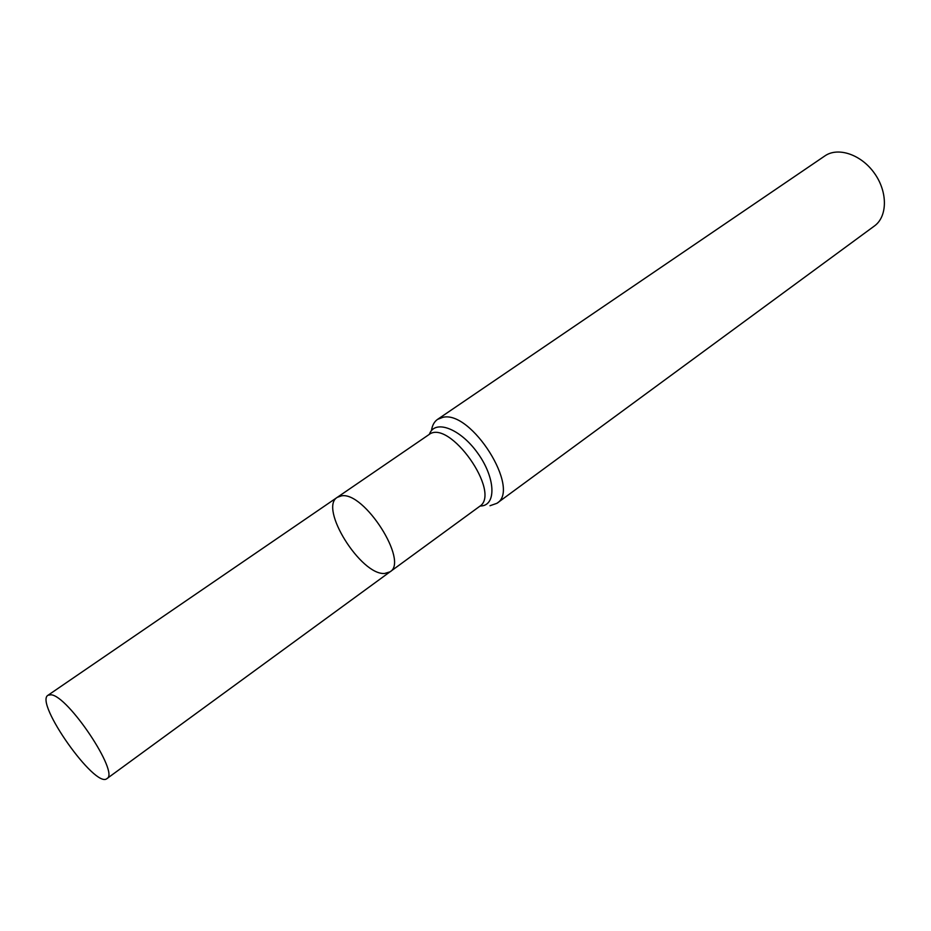 <?xml version="1.0" encoding="UTF-8"?>
<svg xmlns="http://www.w3.org/2000/svg" width="931" height="931" viewBox="0 0 931 931"><rect width="100%" height="100%" fill="white"/><g stroke="black" fill="none" stroke-linecap="round" stroke-linejoin="round"><path stroke-width="1.4" d="M431.46 430.634C432.193 425.467 434.218 421.708 437.547 419.381L442.725 417.367C471.295 409.803 521.29 489.497 496.898 503.31L489.997 505.731M496.898 503.31L874.395 226C887.534 216.632 887.883 192.077 874.512 173.364C861.326 154.523 838.063 146.656 824.854 155.931L437.547 419.381M337.325 497.305L428.714 434.777C448.963 417.786 502.205 493.081 479.442 506.511L390.019 571.832C408.977 561.556 364.219 491.242 341.479 495.862L337.325 497.305C318.623 507.837 360.96 575.579 384.678 573.461L390.019 571.832C408.977 561.556 364.219 491.242 341.479 495.862L337.325 497.305L48.016 695.248C34.203 702.474 95.521 789.209 106.949 778.595C119.808 773.277 67.928 695.422 50.972 694.794L48.016 695.248M480.035 506.033L480.896 505.999C496.677 505.347 495.455 477.487 477.615 453.001C460.042 428.307 434.568 419.02 429.366 434.37M390.019 571.832L106.949 778.595"/></g></svg>
